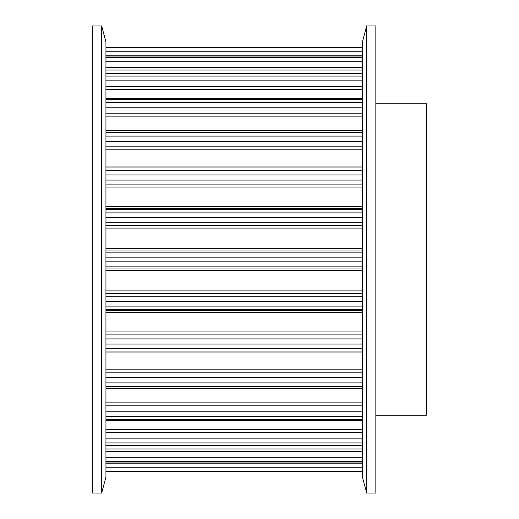 <?xml version="1.0" encoding="UTF-8"?>
<svg xmlns="http://www.w3.org/2000/svg" width="519" height="519" viewBox="0 0 519 519"><rect width="100%" height="100%" fill="white"/><g stroke="black" fill="none" stroke-linecap="round" stroke-linejoin="round"><path stroke-width="0.78" d="M362.392 259.5L362.392 41.981L366.686 25.95L366.686 493.05L362.392 477.019L362.392 259.5M366.686 493.05L375.847 493.05L375.847 25.95L366.686 25.95M105.947 41.981L105.947 477.019L101.653 493.05L101.653 25.95L105.947 41.981M101.653 25.95L92.492 25.95L92.492 493.05L101.653 493.05M375.847 415.2L426.508 415.2L426.508 103.8L375.847 103.8M105.947 471.758L362.392 471.758M105.947 463.162L362.392 463.162M105.947 445.86L362.392 445.86M105.947 420.617L362.392 420.617M105.947 388.536L362.392 388.536M105.947 351.013L362.392 351.013M362.392 471.739L105.947 471.739M362.392 471.246L105.947 471.246M362.392 467.768L105.947 467.768M362.392 462.948L105.947 462.948M362.392 461.501L105.947 461.501M362.392 457.284L105.947 457.284M362.392 451.465L105.947 451.465M362.392 448.974L105.947 448.974M362.392 445.27L105.947 445.27M362.392 442.928L105.947 442.928M362.392 438.153L105.947 438.153M362.392 432.437L105.947 432.437M362.392 429.635L105.947 429.635M362.392 419.475L105.947 419.475M362.392 416.342L105.947 416.342M362.392 411.217L105.947 411.217M362.392 405.845L105.947 405.845M362.392 402.854L105.947 402.854M362.392 386.687L105.947 386.687M362.392 382.899L105.947 382.899M362.392 377.65L105.947 377.65M362.392 372.856L105.947 372.856M362.392 369.807L105.947 369.807M362.392 352.025L105.947 352.025M362.392 348.34L105.947 348.34M362.392 344.058L105.947 344.058M362.392 338.92L105.947 338.92M362.392 334.917L105.947 334.917M362.392 331.946L105.947 331.946M362.392 312.419L105.947 312.419M362.392 310.407L105.947 310.407M362.392 309.648L105.947 309.648M362.392 306.113L105.947 306.113M362.392 301.526L105.947 301.526M362.392 296.719L105.947 296.719M362.392 293.683L105.947 293.683M362.392 290.912L105.947 290.912M362.392 270.49L105.947 270.49M362.392 268.051L105.947 268.051M362.392 266.111L105.947 266.111M362.392 261.842L105.947 261.842M362.392 257.158L105.947 257.158M362.392 252.889L105.947 252.889M362.392 250.949L105.947 250.949M362.392 248.51L105.947 248.51M362.392 228.088L105.947 228.088M362.392 225.317L105.947 225.317M362.392 222.281L105.947 222.281M362.392 217.474L105.947 217.474M362.392 212.887L105.947 212.887M362.392 209.352L105.947 209.352M362.392 208.593L105.947 208.593M362.392 206.581L105.947 206.581M362.392 187.054L105.947 187.054M362.392 184.083L105.947 184.083M362.392 180.08L105.947 180.08M362.392 174.942L105.947 174.942M362.392 170.66L105.947 170.66M362.392 166.975L105.947 166.975M362.392 149.193L105.947 149.193M362.392 146.144L105.947 146.144M362.392 141.35L105.947 141.35M362.392 136.101L105.947 136.101M362.392 132.313L105.947 132.313M362.392 116.146L105.947 116.146M362.392 113.155L105.947 113.155M362.392 107.783L105.947 107.783M362.392 102.658L105.947 102.658M362.392 99.525L105.947 99.525M362.392 89.365L105.947 89.365M362.392 86.563L105.947 86.563M362.392 80.847L105.947 80.847M362.392 76.072L105.947 76.072M362.392 73.73L105.947 73.73M362.392 70.026L105.947 70.026M362.392 67.535L105.947 67.535M362.392 61.716L105.947 61.716M362.392 57.499L105.947 57.499M362.392 56.052L105.947 56.052M362.392 51.232L105.947 51.232M362.392 47.754L105.947 47.754M362.392 47.261L105.947 47.261M362.392 167.987L105.947 167.987M362.392 130.464L105.947 130.464M362.392 98.383L105.947 98.383M362.392 73.14L105.947 73.14M362.392 55.838L105.947 55.838M362.392 47.242L105.947 47.242L362.392 47.242"/></g></svg>
